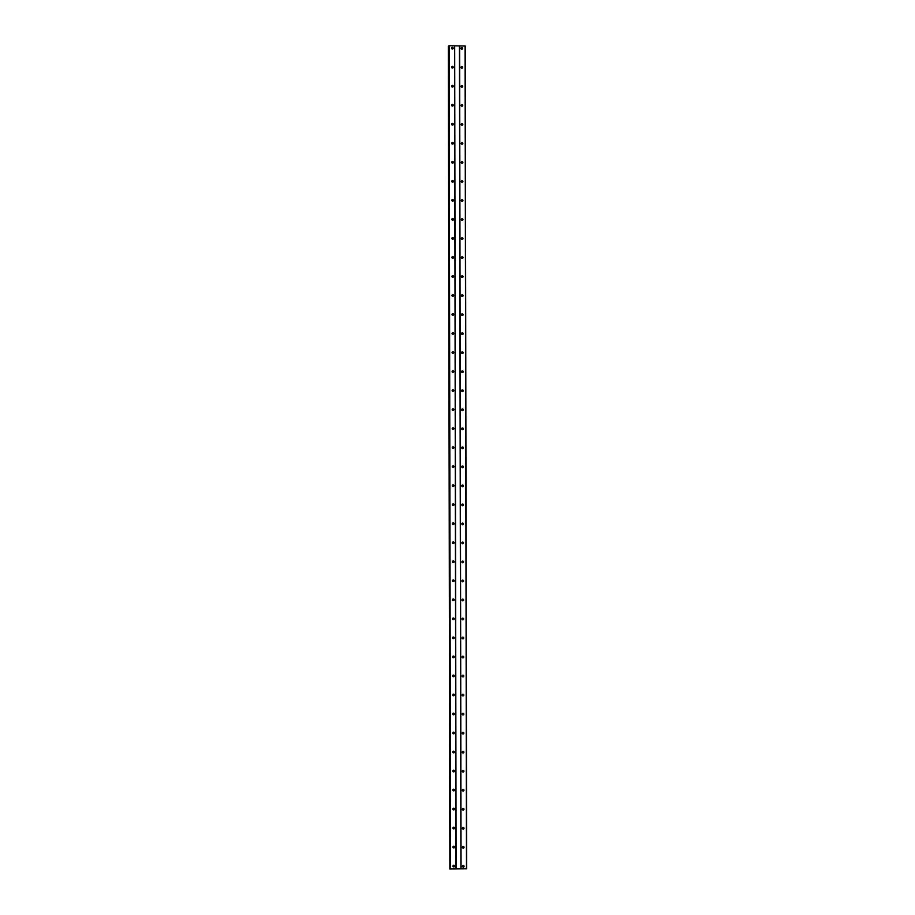 <?xml version="1.0" encoding="UTF-8"?>
<svg xmlns="http://www.w3.org/2000/svg" width="915" height="915" viewBox="0 0 915 915"><rect width="100%" height="100%" fill="white"/><g stroke="black" fill="none" stroke-linecap="round" stroke-linejoin="round"><path stroke-width="1.37" d="M462.43 866.276A0.835 0.824 -127.3 0 1 463.619 865.556A0.835 0.824 -127.3 0 1 463.768 866.962A0.835 0.824 -127.3 0 1 462.43 866.276M462.59 865.796A0.835 0.824 -127.3 0 1 463.562 867.077M462.395 847.256A0.835 0.824 -127.3 0 1 463.585 846.535A0.835 0.824 -127.3 0 1 463.733 847.942A0.835 0.824 -127.3 0 1 462.395 847.256M462.555 846.775A0.835 0.824 -127.3 0 1 463.528 848.056M462.361 828.235A0.835 0.824 -127.3 0 1 463.55 827.515A0.835 0.824 -127.3 0 1 463.699 828.921A0.835 0.824 -127.3 0 1 462.361 828.235M462.521 827.755A0.835 0.824 -127.3 0 1 463.493 829.036M462.327 809.215A0.835 0.824 -127.3 0 1 463.528 808.483A0.835 0.824 -127.3 0 1 463.665 809.889A0.835 0.824 -127.3 0 1 462.327 809.215M462.487 808.723A0.835 0.824 -127.3 0 1 463.459 810.004M462.292 790.194A0.835 0.824 -127.3 0 1 463.493 789.462A0.835 0.824 -127.3 0 1 463.631 790.869A0.835 0.824 -127.3 0 1 462.292 790.194M462.452 789.702A0.835 0.824 -127.3 0 1 463.425 790.983M462.269 771.173A0.835 0.824 -127.3 0 1 463.459 770.441A0.835 0.824 -127.3 0 1 463.596 771.848A0.835 0.824 -127.3 0 1 462.269 771.173M462.418 770.682A0.835 0.824 -127.3 0 1 463.39 771.963M462.235 752.153A0.835 0.824 -127.3 0 1 463.425 751.421A0.835 0.824 -127.3 0 1 463.562 752.828A0.835 0.824 -127.3 0 1 462.235 752.153M462.384 751.661A0.835 0.824 -127.3 0 1 463.367 752.942M462.201 733.121A0.835 0.824 -127.3 0 1 463.39 732.4A0.835 0.824 -127.3 0 1 463.528 733.807A0.835 0.824 -127.3 0 1 462.201 733.121M462.35 732.64A0.835 0.824 -127.3 0 1 463.333 733.921M462.166 714.1A0.835 0.824 -127.3 0 1 463.356 713.38A0.835 0.824 -127.3 0 1 463.505 714.787A0.835 0.824 -127.3 0 1 462.166 714.1M462.327 713.62A0.835 0.824 -127.3 0 1 463.299 714.901M462.132 695.08A0.835 0.824 -127.3 0 1 463.322 694.359A0.835 0.824 -127.3 0 1 463.47 695.766A0.835 0.824 -127.3 0 1 462.132 695.08M462.292 694.599A0.835 0.824 -127.3 0 1 463.265 695.869M462.098 676.059A0.835 0.824 -127.3 0 1 463.287 675.327A0.835 0.824 -127.3 0 1 463.436 676.734A0.835 0.824 -127.3 0 1 462.098 676.059M462.258 675.567A0.835 0.824 -127.3 0 1 463.23 676.848M462.064 657.039A0.835 0.824 -127.3 0 1 463.253 656.307A0.835 0.824 -127.3 0 1 463.402 657.713A0.835 0.824 -127.3 0 1 462.064 657.039M462.224 656.547A0.835 0.824 -127.3 0 1 463.196 657.828M462.029 638.018A0.835 0.824 -127.3 0 1 463.219 637.286A0.835 0.824 -127.3 0 1 463.367 638.693A0.835 0.824 -127.3 0 1 462.029 638.018M462.189 637.526A0.835 0.824 -127.3 0 1 463.162 638.807M461.995 618.998A0.835 0.824 -127.3 0 1 463.184 618.265A0.835 0.824 -127.3 0 1 463.333 619.672A0.835 0.824 -127.3 0 1 461.995 618.998M462.155 618.506A0.835 0.824 -127.3 0 1 463.127 619.787M461.961 599.965A0.835 0.824 -127.3 0 1 463.162 599.245A0.835 0.824 -127.3 0 1 463.299 600.652A0.835 0.824 -127.3 0 1 461.961 599.965M462.121 599.485A0.835 0.824 -127.3 0 1 463.093 600.766M461.926 580.945A0.835 0.824 -127.3 0 1 463.127 580.224A0.835 0.824 -127.3 0 1 463.265 581.631A0.835 0.824 -127.3 0 1 461.926 580.945M462.086 580.465A0.835 0.824 -127.3 0 1 463.059 581.746M461.903 561.924A0.835 0.824 -127.3 0 1 463.093 561.192A0.835 0.824 -127.3 0 1 463.23 562.611A0.835 0.824 -127.3 0 1 461.903 561.924M462.052 561.444A0.835 0.824 -127.3 0 1 463.036 562.714M461.869 542.904A0.835 0.824 -127.3 0 1 463.059 542.172A0.835 0.824 -127.3 0 1 463.196 543.579A0.835 0.824 -127.3 0 1 461.869 542.904M462.018 542.412A0.835 0.824 -127.3 0 1 463.001 543.693M461.835 523.883A0.835 0.824 -127.3 0 1 463.024 523.151A0.835 0.824 -127.3 0 1 463.173 524.558A0.835 0.824 -127.3 0 1 461.835 523.883M461.995 523.391A0.835 0.824 -127.3 0 1 462.967 524.672M461.8 504.863A0.835 0.824 -127.3 0 1 462.99 504.131A0.835 0.824 -127.3 0 1 463.139 505.538A0.835 0.824 -127.3 0 1 461.8 504.863M461.961 504.371A0.835 0.824 -127.3 0 1 462.933 505.652M461.766 485.831A0.835 0.824 -127.3 0 1 462.956 485.11A0.835 0.824 -127.3 0 1 463.104 486.517A0.835 0.824 -127.3 0 1 461.766 485.831M461.926 485.35A0.835 0.824 -127.3 0 1 462.899 486.631M461.732 466.81A0.835 0.824 -127.3 0 1 462.921 466.09A0.835 0.824 -127.3 0 1 463.07 467.496A0.835 0.824 -127.3 0 1 461.732 466.81M461.892 466.33A0.835 0.824 -127.3 0 1 462.864 467.611M461.698 447.79A0.835 0.824 -127.3 0 1 462.887 447.069A0.835 0.824 -127.3 0 1 463.036 448.476A0.835 0.824 -127.3 0 1 461.698 447.79M461.858 447.309A0.835 0.824 -127.3 0 1 462.83 448.59M461.663 428.769A0.835 0.824 -127.3 0 1 462.853 428.037A0.835 0.824 -127.3 0 1 463.001 429.455A0.835 0.824 -127.3 0 1 461.663 428.769M461.823 428.277A0.835 0.824 -127.3 0 1 462.796 429.558M461.629 409.748A0.835 0.824 -127.3 0 1 462.83 409.016A0.835 0.824 -127.3 0 1 462.967 410.423A0.835 0.824 -127.3 0 1 461.629 409.748M461.789 409.257A0.835 0.824 -127.3 0 1 462.761 410.538M461.595 390.728A0.835 0.824 -127.3 0 1 462.796 389.996A0.835 0.824 -127.3 0 1 462.933 391.403A0.835 0.824 -127.3 0 1 461.595 390.728M461.755 390.236A0.835 0.824 -127.3 0 1 462.727 391.517M461.572 371.707A0.835 0.824 -127.3 0 1 462.761 370.975A0.835 0.824 -127.3 0 1 462.899 372.382A0.835 0.824 -127.3 0 1 461.572 371.707M461.72 371.216A0.835 0.824 -127.3 0 1 462.704 372.497M461.537 352.675A0.835 0.824 -127.3 0 1 462.727 351.955A0.835 0.824 -127.3 0 1 462.864 353.362A0.835 0.824 -127.3 0 1 461.537 352.675M461.686 352.195A0.835 0.824 -127.3 0 1 462.67 353.476M461.503 333.655A0.835 0.824 -127.3 0 1 462.693 332.934A0.835 0.824 -127.3 0 1 462.841 334.341A0.835 0.824 -127.3 0 1 461.503 333.655M461.663 333.174A0.835 0.824 -127.3 0 1 462.635 334.455M461.469 314.634A0.835 0.824 -127.3 0 1 462.658 313.914A0.835 0.824 -127.3 0 1 462.807 315.32A0.835 0.824 -127.3 0 1 461.469 314.634M461.629 314.154A0.835 0.824 -127.3 0 1 462.601 315.435M461.435 295.614A0.835 0.824 -127.3 0 1 462.624 294.882A0.835 0.824 -127.3 0 1 462.773 296.288A0.835 0.824 -127.3 0 1 461.435 295.614M461.595 295.122A0.835 0.824 -127.3 0 1 462.567 296.403M461.4 276.593A0.835 0.824 -127.3 0 1 462.59 275.861A0.835 0.824 -127.3 0 1 462.738 277.268A0.835 0.824 -127.3 0 1 461.4 276.593M461.56 276.101A0.835 0.824 -127.3 0 1 462.532 277.382M461.366 257.572A0.835 0.824 -127.3 0 1 462.555 256.841A0.835 0.824 -127.3 0 1 462.704 258.247A0.835 0.824 -127.3 0 1 461.366 257.572M461.526 257.081A0.835 0.824 -127.3 0 1 462.498 258.362M461.332 238.552A0.835 0.824 -127.3 0 1 462.521 237.82A0.835 0.824 -127.3 0 1 462.67 239.227A0.835 0.824 -127.3 0 1 461.332 238.552M461.492 238.06A0.835 0.824 -127.3 0 1 462.464 239.341M461.297 219.52A0.835 0.824 -127.3 0 1 462.498 218.799A0.835 0.824 -127.3 0 1 462.635 220.206A0.835 0.824 -127.3 0 1 461.297 219.52M461.457 219.04A0.835 0.824 -127.3 0 1 462.43 220.321M461.263 200.499A0.835 0.824 -127.3 0 1 462.464 199.779A0.835 0.824 -127.3 0 1 462.601 201.186A0.835 0.824 -127.3 0 1 461.263 200.499M461.423 200.019A0.835 0.824 -127.3 0 1 462.395 201.3M461.24 181.479A0.835 0.824 -127.3 0 1 462.43 180.758A0.835 0.824 -127.3 0 1 462.567 182.165A0.835 0.824 -127.3 0 1 461.24 181.479M461.389 180.998A0.835 0.824 -127.3 0 1 462.361 182.268M461.206 162.458A0.835 0.824 -127.3 0 1 462.395 161.726A0.835 0.824 -127.3 0 1 462.532 163.133A0.835 0.824 -127.3 0 1 461.206 162.458M461.354 161.966A0.835 0.824 -127.3 0 1 462.338 163.247M461.171 143.438A0.835 0.824 -127.3 0 1 462.361 142.706A0.835 0.824 -127.3 0 1 462.51 144.113A0.835 0.824 -127.3 0 1 461.171 143.438M461.32 142.946A0.835 0.824 -127.3 0 1 462.304 144.227M461.137 124.417A0.835 0.824 -127.3 0 1 462.327 123.685A0.835 0.824 -127.3 0 1 462.475 125.092A0.835 0.824 -127.3 0 1 461.137 124.417M461.297 123.925A0.835 0.824 -127.3 0 1 462.269 125.206M461.103 105.397A0.835 0.824 -127.3 0 1 462.292 104.665A0.835 0.824 -127.3 0 1 462.441 106.071A0.835 0.824 -127.3 0 1 461.103 105.397M461.263 104.905A0.835 0.824 -127.3 0 1 462.235 106.186M461.069 86.365A0.835 0.824 -127.3 0 1 462.258 85.644A0.835 0.824 -127.3 0 1 462.407 87.051A0.835 0.824 -127.3 0 1 461.069 86.365M461.229 85.884A0.835 0.824 -127.3 0 1 462.201 87.165M461.034 67.344A0.835 0.824 -127.3 0 1 462.224 66.623A0.835 0.824 -127.3 0 1 462.372 68.03A0.835 0.824 -127.3 0 1 461.034 67.344M461.194 66.864A0.835 0.824 -127.3 0 1 462.166 68.145M461 48.323A0.835 0.824 -127.3 0 1 462.189 47.591A0.835 0.824 -127.3 0 1 462.338 49.01A0.835 0.824 -127.3 0 1 461 48.323M461.16 47.832A0.835 0.824 -127.3 0 1 462.132 49.113M452.971 866.128A0.835 0.824 -127.3 0 1 454.16 865.396A0.835 0.824 -127.3 0 1 454.298 866.802A0.835 0.824 -127.3 0 1 452.971 866.128M453.119 865.636A0.835 0.824 -127.3 0 1 454.092 866.917M452.936 847.107A0.835 0.824 -127.3 0 1 454.126 846.375A0.835 0.824 -127.3 0 1 454.263 847.782A0.835 0.824 -127.3 0 1 452.936 847.107M453.085 846.615A0.835 0.824 -127.3 0 1 454.069 847.896M452.902 828.075A0.835 0.824 -127.3 0 1 454.092 827.354A0.835 0.824 -127.3 0 1 454.229 828.761A0.835 0.824 -127.3 0 1 452.902 828.075M453.051 827.595A0.835 0.824 -127.3 0 1 454.034 828.876M452.868 809.054A0.835 0.824 -127.3 0 1 454.057 808.334A0.835 0.824 -127.3 0 1 454.206 809.741A0.835 0.824 -127.3 0 1 452.868 809.054M453.028 808.574A0.835 0.824 -127.3 0 1 454 809.855M452.834 790.034A0.835 0.824 -127.3 0 1 454.023 789.313A0.835 0.824 -127.3 0 1 454.172 790.72A0.835 0.824 -127.3 0 1 452.834 790.034M452.994 789.554A0.835 0.824 -127.3 0 1 453.966 790.835M452.799 771.013A0.835 0.824 -127.3 0 1 453.989 770.281A0.835 0.824 -127.3 0 1 454.137 771.7A0.835 0.824 -127.3 0 1 452.799 771.013M452.959 770.521A0.835 0.824 -127.3 0 1 453.932 771.803M452.765 751.993A0.835 0.824 -127.3 0 1 453.954 751.261A0.835 0.824 -127.3 0 1 454.103 752.668A0.835 0.824 -127.3 0 1 452.765 751.993M452.925 751.501A0.835 0.824 -127.3 0 1 453.897 752.782M452.731 732.972A0.835 0.824 -127.3 0 1 453.92 732.24A0.835 0.824 -127.3 0 1 454.069 733.647A0.835 0.824 -127.3 0 1 452.731 732.972M452.891 732.48A0.835 0.824 -127.3 0 1 453.863 733.761M452.696 713.952A0.835 0.824 -127.3 0 1 453.886 713.22A0.835 0.824 -127.3 0 1 454.034 714.626A0.835 0.824 -127.3 0 1 452.696 713.952M452.856 713.46A0.835 0.824 -127.3 0 1 453.829 714.741M452.662 694.92A0.835 0.824 -127.3 0 1 453.863 694.199A0.835 0.824 -127.3 0 1 454 695.606A0.835 0.824 -127.3 0 1 452.662 694.92M452.822 694.439A0.835 0.824 -127.3 0 1 453.794 695.72M452.628 675.899A0.835 0.824 -127.3 0 1 453.829 675.179A0.835 0.824 -127.3 0 1 453.966 676.585A0.835 0.824 -127.3 0 1 452.628 675.899M452.788 675.419A0.835 0.824 -127.3 0 1 453.76 676.7M452.605 656.879A0.835 0.824 -127.3 0 1 453.794 656.158A0.835 0.824 -127.3 0 1 453.932 657.565A0.835 0.824 -127.3 0 1 452.605 656.879M452.753 656.398A0.835 0.824 -127.3 0 1 453.737 657.668M452.57 637.858A0.835 0.824 -127.3 0 1 453.76 637.126A0.835 0.824 -127.3 0 1 453.897 638.533A0.835 0.824 -127.3 0 1 452.57 637.858M452.719 637.366A0.835 0.824 -127.3 0 1 453.703 638.647M452.536 618.837A0.835 0.824 -127.3 0 1 453.726 618.105A0.835 0.824 -127.3 0 1 453.874 619.512A0.835 0.824 -127.3 0 1 452.536 618.837M452.696 618.346A0.835 0.824 -127.3 0 1 453.668 619.627M452.502 599.817A0.835 0.824 -127.3 0 1 453.691 599.085A0.835 0.824 -127.3 0 1 453.84 600.492A0.835 0.824 -127.3 0 1 452.502 599.817M452.662 599.325A0.835 0.824 -127.3 0 1 453.634 600.606M452.468 580.796A0.835 0.824 -127.3 0 1 453.657 580.064A0.835 0.824 -127.3 0 1 453.806 581.471A0.835 0.824 -127.3 0 1 452.468 580.796M452.628 580.304A0.835 0.824 -127.3 0 1 453.6 581.585M452.433 561.764A0.835 0.824 -127.3 0 1 453.623 561.044A0.835 0.824 -127.3 0 1 453.771 562.451A0.835 0.824 -127.3 0 1 452.433 561.764M452.593 561.284A0.835 0.824 -127.3 0 1 453.566 562.565M452.399 542.744A0.835 0.824 -127.3 0 1 453.588 542.023A0.835 0.824 -127.3 0 1 453.737 543.43A0.835 0.824 -127.3 0 1 452.399 542.744M452.559 542.263A0.835 0.824 -127.3 0 1 453.531 543.544M452.365 523.723A0.835 0.824 -127.3 0 1 453.554 522.991A0.835 0.824 -127.3 0 1 453.703 524.409A0.835 0.824 -127.3 0 1 452.365 523.723M452.525 523.243A0.835 0.824 -127.3 0 1 453.497 524.512M452.33 504.703A0.835 0.824 -127.3 0 1 453.531 503.971A0.835 0.824 -127.3 0 1 453.668 505.377A0.835 0.824 -127.3 0 1 452.33 504.703M452.49 504.211A0.835 0.824 -127.3 0 1 453.463 505.492M452.296 485.682A0.835 0.824 -127.3 0 1 453.497 484.95A0.835 0.824 -127.3 0 1 453.634 486.357A0.835 0.824 -127.3 0 1 452.296 485.682M452.456 485.19A0.835 0.824 -127.3 0 1 453.428 486.471M452.273 466.661A0.835 0.824 -127.3 0 1 453.463 465.929A0.835 0.824 -127.3 0 1 453.6 467.336A0.835 0.824 -127.3 0 1 452.273 466.661M452.422 466.17A0.835 0.824 -127.3 0 1 453.405 467.451M452.239 447.629A0.835 0.824 -127.3 0 1 453.428 446.909A0.835 0.824 -127.3 0 1 453.566 448.316A0.835 0.824 -127.3 0 1 452.239 447.629M452.387 447.149A0.835 0.824 -127.3 0 1 453.371 448.43M452.204 428.609A0.835 0.824 -127.3 0 1 453.394 427.888A0.835 0.824 -127.3 0 1 453.543 429.295A0.835 0.824 -127.3 0 1 452.204 428.609M452.365 428.129A0.835 0.824 -127.3 0 1 453.337 429.41M452.17 409.588A0.835 0.824 -127.3 0 1 453.36 408.868A0.835 0.824 -127.3 0 1 453.508 410.275A0.835 0.824 -127.3 0 1 452.17 409.588M452.33 409.108A0.835 0.824 -127.3 0 1 453.302 410.389M452.136 390.568A0.835 0.824 -127.3 0 1 453.325 389.836A0.835 0.824 -127.3 0 1 453.474 391.254A0.835 0.824 -127.3 0 1 452.136 390.568M452.296 390.076A0.835 0.824 -127.3 0 1 453.268 391.357M452.101 371.547A0.835 0.824 -127.3 0 1 453.291 370.815A0.835 0.824 -127.3 0 1 453.44 372.222A0.835 0.824 -127.3 0 1 452.101 371.547M452.262 371.055A0.835 0.824 -127.3 0 1 453.234 372.336M452.067 352.527A0.835 0.824 -127.3 0 1 453.257 351.795A0.835 0.824 -127.3 0 1 453.405 353.201A0.835 0.824 -127.3 0 1 452.067 352.527M452.227 352.035A0.835 0.824 -127.3 0 1 453.2 353.316M452.033 333.506A0.835 0.824 -127.3 0 1 453.222 332.774A0.835 0.824 -127.3 0 1 453.371 334.181A0.835 0.824 -127.3 0 1 452.033 333.506M452.193 333.014A0.835 0.824 -127.3 0 1 453.165 334.295M451.999 314.474A0.835 0.824 -127.3 0 1 453.2 313.754A0.835 0.824 -127.3 0 1 453.337 315.16A0.835 0.824 -127.3 0 1 451.999 314.474M452.159 313.994A0.835 0.824 -127.3 0 1 453.131 315.275M451.964 295.454A0.835 0.824 -127.3 0 1 453.165 294.733A0.835 0.824 -127.3 0 1 453.302 296.14A0.835 0.824 -127.3 0 1 451.964 295.454M452.124 294.973A0.835 0.824 -127.3 0 1 453.097 296.254M451.941 276.433A0.835 0.824 -127.3 0 1 453.131 275.712A0.835 0.824 -127.3 0 1 453.268 277.119A0.835 0.824 -127.3 0 1 451.941 276.433M452.09 275.953A0.835 0.824 -127.3 0 1 453.062 277.234M451.907 257.412A0.835 0.824 -127.3 0 1 453.097 256.68A0.835 0.824 -127.3 0 1 453.234 258.099A0.835 0.824 -127.3 0 1 451.907 257.412M452.056 256.921A0.835 0.824 -127.3 0 1 453.039 258.202M451.873 238.392A0.835 0.824 -127.3 0 1 453.062 237.66A0.835 0.824 -127.3 0 1 453.211 239.067A0.835 0.824 -127.3 0 1 451.873 238.392M452.021 237.9A0.835 0.824 -127.3 0 1 453.005 239.181M451.838 219.371A0.835 0.824 -127.3 0 1 453.028 218.639A0.835 0.824 -127.3 0 1 453.177 220.046A0.835 0.824 -127.3 0 1 451.838 219.371M451.999 218.879A0.835 0.824 -127.3 0 1 452.971 220.16M451.804 200.351A0.835 0.824 -127.3 0 1 452.994 199.619A0.835 0.824 -127.3 0 1 453.142 201.025A0.835 0.824 -127.3 0 1 451.804 200.351M451.964 199.859A0.835 0.824 -127.3 0 1 452.936 201.14M451.77 181.319A0.835 0.824 -127.3 0 1 452.959 180.598A0.835 0.824 -127.3 0 1 453.108 182.005A0.835 0.824 -127.3 0 1 451.77 181.319M451.93 180.838A0.835 0.824 -127.3 0 1 452.902 182.119M451.736 162.298A0.835 0.824 -127.3 0 1 452.925 161.578A0.835 0.824 -127.3 0 1 453.074 162.984A0.835 0.824 -127.3 0 1 451.736 162.298M451.896 161.818A0.835 0.824 -127.3 0 1 452.868 163.099M451.701 143.278A0.835 0.824 -127.3 0 1 452.891 142.557A0.835 0.824 -127.3 0 1 453.039 143.964A0.835 0.824 -127.3 0 1 451.701 143.278M451.861 142.797A0.835 0.824 -127.3 0 1 452.834 144.067M451.667 124.257A0.835 0.824 -127.3 0 1 452.868 123.525A0.835 0.824 -127.3 0 1 453.005 124.932A0.835 0.824 -127.3 0 1 451.667 124.257M451.827 123.765A0.835 0.824 -127.3 0 1 452.799 125.046M451.633 105.236A0.835 0.824 -127.3 0 1 452.834 104.504A0.835 0.824 -127.3 0 1 452.971 105.911A0.835 0.824 -127.3 0 1 451.633 105.236M451.793 104.745A0.835 0.824 -127.3 0 1 452.765 106.026M451.598 86.216A0.835 0.824 -127.3 0 1 452.799 85.484A0.835 0.824 -127.3 0 1 452.936 86.891A0.835 0.824 -127.3 0 1 451.598 86.216M451.758 85.724A0.835 0.824 -127.3 0 1 452.731 87.005M451.575 67.195A0.835 0.824 -127.3 0 1 452.765 66.463A0.835 0.824 -127.3 0 1 452.902 67.87A0.835 0.824 -127.3 0 1 451.575 67.195M451.724 66.704A0.835 0.824 -127.3 0 1 452.708 67.984M451.541 48.163A0.835 0.824 -127.3 0 1 452.731 47.443A0.835 0.824 -127.3 0 1 452.868 48.85A0.835 0.824 -127.3 0 1 451.541 48.163M451.69 47.683A0.835 0.824 -127.3 0 1 452.673 48.964M466.661 868.747L465.232 46.036L449.116 45.75L450.283 868.529L466.661 868.747L449.768 868.918L450.935 868.667L450.272 868.529L448.842 45.819M448.339 46.196L449.86 868.85M459.456 45.944L460.897 868.655M454.675 45.864L456.116 868.575M459.627 45.922L461.057 868.632M465.072 46.013L466.501 868.724M448.899 45.773L450.34 868.484M449.116 45.75L450.557 868.461M454.561 45.841L456.002 868.552M448.487 46.127L449.928 868.838"/></g></svg>
